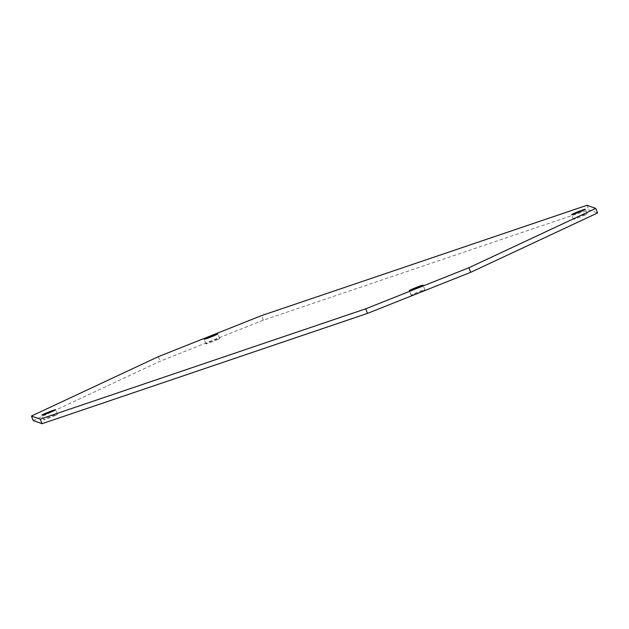 <?xml version="1.0" encoding="UTF-8"?>
<svg xmlns="http://www.w3.org/2000/svg" width="629" height="629" viewBox="0 0 629 629"><rect width="100%" height="100%" fill="white"/><g stroke="black" fill="none" stroke-linecap="round" stroke-linejoin="round"><path stroke-width="0.47" stroke-dasharray="3.15 2.36" d="M55.792 415.242A7.375 0.409 158.5 0 1 48.252 418.332A7.375 0.409 158.5 0 1 43.676 419.724A7.375 0.409 158.5 0 1 45.296 418.804A7.375 0.409 158.5 0 1 52.828 415.714A7.375 0.409 158.5 0 1 57.404 414.322A7.375 0.409 158.5 0 1 55.792 415.242M218.066 339.322A7.375 0.409 158.5 0 1 210.534 342.404A7.375 0.409 158.5 0 1 205.95 343.804A7.375 0.409 158.5 0 1 207.57 342.876A7.375 0.409 158.5 0 1 215.102 339.786A7.375 0.409 158.5 0 1 219.678 338.394A7.375 0.409 158.5 0 1 218.066 339.322M423.231 290.692A7.375 0.409 158.5 0 1 415.698 293.782A7.375 0.409 158.5 0 1 411.122 295.174A7.375 0.409 158.5 0 1 412.734 294.254A7.375 0.409 158.5 0 1 420.266 291.164A7.375 0.409 158.5 0 1 424.85 289.765A7.375 0.409 158.5 0 1 423.231 290.692M585.505 214.764A7.375 0.409 158.5 0 1 577.972 217.854A7.375 0.409 158.5 0 1 573.396 219.246A7.375 0.409 158.5 0 1 575.008 218.326A7.375 0.409 158.5 0 1 582.54 215.236A7.375 0.409 158.5 0 1 587.124 213.844A7.375 0.409 158.5 0 1 585.505 214.764M33.251 420.604L160.12 361.243L263.315 320.177L588.768 209.858L597.55 212.964M586.967 205.29L588.768 209.858M263.315 320.177L261.515 315.609M158.319 356.674L160.12 361.243M43.676 419.724L41.876 415.156M205.95 343.804L204.15 339.235M411.122 295.174L409.322 290.606M573.396 219.246L571.596 214.678M587.124 213.844L585.324 209.276M424.85 289.765L423.05 285.196M219.678 338.394L217.878 333.826M57.404 414.322L55.604 409.754"/><path stroke-width="0.94" d="M53.992 410.674A7.375 0.409 158.5 0 1 46.46 413.764A7.375 0.409 158.5 0 1 41.876 415.156A7.375 0.409 158.5 0 1 43.495 414.236A7.375 0.409 158.5 0 1 51.028 411.146A7.375 0.409 158.5 0 1 55.604 409.754A7.375 0.409 158.5 0 1 53.992 410.674M216.266 334.746A7.375 0.409 158.5 0 1 208.734 337.836A7.375 0.409 158.5 0 1 204.15 339.235A7.375 0.409 158.5 0 1 205.769 338.308A7.375 0.409 158.5 0 1 213.302 335.218A7.375 0.409 158.5 0 1 217.878 333.826A7.375 0.409 158.5 0 1 216.266 334.746M421.43 286.124A7.375 0.409 158.5 0 1 413.898 289.214A7.375 0.409 158.5 0 1 409.322 290.606A7.375 0.409 158.5 0 1 410.934 289.678A7.375 0.409 158.5 0 1 418.466 286.596A7.375 0.409 158.5 0 1 423.05 285.196A7.375 0.409 158.5 0 1 421.43 286.124M583.704 210.196A7.375 0.409 158.5 0 1 576.172 213.286A7.375 0.409 158.5 0 1 571.596 214.678A7.375 0.409 158.5 0 1 573.208 213.758A7.375 0.409 158.5 0 1 580.748 210.668A7.375 0.409 158.5 0 1 585.324 209.276A7.375 0.409 158.5 0 1 583.704 210.196M595.749 208.396L597.55 212.964L470.681 272.326L367.485 313.391L42.033 423.71L33.251 420.604L31.45 416.036L158.319 356.674L261.515 315.609L586.967 205.29L595.749 208.396L468.88 267.757L470.681 272.326M31.45 416.036L40.232 419.142L42.033 423.71M367.485 313.391L365.685 308.823L40.232 419.142M365.685 308.823L468.88 267.757"/></g></svg>
